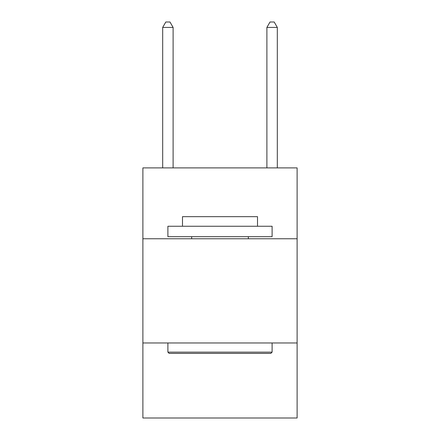 <?xml version="1.0" encoding="UTF-8"?>
<svg xmlns="http://www.w3.org/2000/svg" width="440" height="440" viewBox="0 0 440 440"><rect width="100%" height="100%" fill="white"/><g stroke="black" fill="none" stroke-linecap="round" stroke-linejoin="round"><path stroke-width="0.66" d="M297.116 238.761L297.116 167.893L142.885 167.893L142.885 238.761L297.116 238.761L297.116 418L142.885 418L142.885 238.761M297.116 342.969L142.885 342.969M169.147 353.392L167.893 352.138L272.107 352.138L270.853 353.392L169.147 353.392M272.107 226.254L272.107 236.676L167.893 236.676L167.893 226.254L272.107 226.254M182.485 226.254L182.485 216.667L257.516 216.667L257.516 226.254M272.107 342.969L272.107 352.138M167.893 342.969L167.893 352.138M248.347 236.676L248.347 238.761M191.653 236.676L191.653 238.761M173.107 167.893L173.107 27.418L162.685 27.418L162.685 167.893M162.685 27.418L165.809 22L169.978 22L173.107 27.418M277.315 167.893L277.315 27.418L266.893 27.418L266.893 167.893M266.893 27.418L270.023 22L274.192 22L277.315 27.418"/></g></svg>

